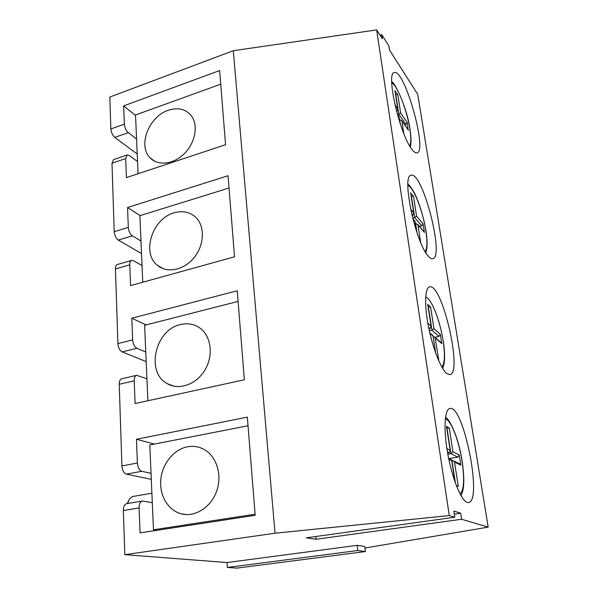 <?xml version="1.0" encoding="UTF-8"?>
<svg xmlns="http://www.w3.org/2000/svg" width="598" height="598" viewBox="0 0 598 598"><rect width="100%" height="100%" fill="white"/><g stroke="black" fill="none" stroke-linecap="round" stroke-linejoin="round"><path stroke-width="0.9" d="M151.287 479.319L126.342 474.124L141.786 471.299C139.274 470.305 137.802 467.546 137.376 463.009L136.464 439.268L247.34 417.135L255.189 515.304L140.059 532.885L139.102 507.934C139.11 503.979 140.156 501.685 142.227 501.049L126.589 503.68C124.474 504.323 123.397 506.611 123.36 510.535L124.803 554.675L227.023 562.546L227.36 567.45L236.995 568.1L365.363 551.55L357.731 550.519L227.36 567.45M142.227 501.049L152.288 502.626M137.211 154.03L114.809 137.405L128.271 132.636C126.021 130.581 124.713 127.748 124.354 124.137L110.869 128.974L109.823 97.033L233.295 50.718L275.035 533.207L124.803 554.675M124.354 124.137L123.651 105.891L219.638 70.557L225.566 144.723L126.41 177.613L125.677 158.56L127.127 154.949L129.183 155.473L137.54 161.58M127.127 154.949L113.493 159.621L111.99 163.232L114.233 231.688C114.592 235.545 115.96 238.348 118.322 240.082L132.39 235.844C130.058 234.08 128.697 231.254 128.316 227.367L127.553 207.521L228.047 175.722L234.528 256.804L130.558 285.605L129.759 264.839C129.729 262.358 130.349 260.877 131.642 260.399L133.376 260.691L142.04 265.549M131.642 260.399L117.402 264.518C116.079 265.011 115.436 266.484 115.451 268.958L117.896 343.573C118.277 347.73 119.697 350.51 122.156 351.901L136.875 348.298C134.46 346.877 133.048 344.074 132.644 339.888L131.807 318.226L237.242 290.755L244.358 379.775L135.088 403.545L134.214 380.836C134.199 377.712 135.013 375.873 136.658 375.32L146.936 378.803M136.658 375.32L121.753 378.766C120.071 379.334 119.226 381.165 119.226 384.267L121.902 465.917C122.306 470.417 123.786 473.153 126.342 474.124M146.196 361.618L122.156 351.901M141.517 253.567L118.322 240.082M110.869 128.974C111.213 132.569 112.529 135.38 114.809 137.405M141.786 471.299L151.025 473.317M136.875 348.298L145.777 352.035M127.553 207.521L140.141 215.616M132.39 235.844L140.978 241.009M123.651 105.891L135.544 115.451M128.271 132.636L136.561 138.998M131.807 318.226L146.136 324.901M136.464 439.268L154.321 444.075M428.549 256.393C415.872 244.32 401.101 175.177 411.08 175.319C422.39 170.893 444.74 257.02 432.788 258.665C431.607 258.956 430.194 258.194 428.549 256.393M446.915 373.675C441.092 369.332 432.788 348.492 428.527 326.859C424.221 305.212 424.886 287.825 429.558 286.913C441.997 282.525 463.054 373.13 449.86 374.669L446.915 373.675M411.738 149.059C399.681 134.116 385.703 72.754 394.231 72.582C404.427 68.187 427.817 151.257 417.045 152.886C415.67 153.275 413.898 152.004 411.738 149.059M467.075 502.357C461.11 500.459 452.133 478.288 447.753 453.8C443.312 429.304 444.546 409.196 449.875 408.494C463.353 404.203 482.93 501.236 468.511 502.537L467.075 502.357M227.023 562.546L357.133 545.346L357.731 550.519M357.133 545.346L364.765 546.475L365.363 551.55M364.944 548.03L488.177 527.13L461.634 519.258L316.05 539.269L306.296 537.826L454.786 517.225L449.277 515.596L275.035 533.207M454.786 517.225L453.852 511.051L460.707 513.226L461.634 519.258M316.05 539.269L315.774 536.511M460.707 513.226L454.316 514.123M449.277 515.596L376.658 29.9L382.361 38.84L381.718 34.602L388.857 45.882L389.5 50.053L417.733 94.364L488.177 527.13M380.036 35.2L381.718 34.602M376.658 29.9L233.295 50.718M174.115 212.821C182.928 210.339 190.314 212.013 196.279 217.836C205.159 226.963 204.21 245.434 193.961 257.79C183.825 270.251 166.984 273.548 157.446 265.355C141.218 252.999 152.37 218.494 174.115 212.821M229.027 188.019L139.88 215.699L142.758 282.219M180.491 324.557C187.899 322.808 194.529 324.086 200.39 328.384C211.311 336.592 213.561 355.705 204.92 370.035C196.413 384.454 179.108 390.569 167.373 383.707C145.321 372.472 155.203 329.588 180.491 324.557M238.094 301.414L144.619 325.282L147.885 400.765M168.262 110.294C177.883 107.177 185.522 108.941 191.196 115.586C198.491 124.87 195.501 142.444 184.565 153.409C173.719 164.495 157.745 166.274 149.956 157.678C137.592 145.553 148.977 116.423 168.262 110.294M220.729 84.191L135.529 114.98L138.071 173.741M187.466 446.811C192.601 445.861 197.519 446.422 202.229 448.5C215.512 454.33 222.486 473.13 217.074 489.941C211.819 506.805 195.307 517.636 181.209 513.802C167.918 510.348 159.165 495.137 160.817 479.319C162.372 463.495 173.906 449.375 187.466 446.811M157.244 530.262L153.469 529.791L255.107 514.22M248.035 425.761L149.799 444.964L153.469 529.791M403.822 133.556L401.878 120.938L399.397 119.338M408.053 129.542L407.208 122.426L405.9 124.294L404.637 124.69M395.592 94.589L397.834 94.783L395.016 90.799M395.786 94.521L398.799 114.173L400.653 113.007L397.834 94.783M394.934 90.485L397.82 109.09L396.631 111.602M397.476 114.696L398.873 116.52M405.9 124.294L398.799 114.173L397.513 114.584M428.175 306.938L430.59 306.976L427.794 304.457M427.727 304.255L431.151 326.336L430.119 328.616L428.938 328.878M435.65 352.977L433.049 336.039L432.062 334.798M440.861 342.407L435.015 337.354L438.812 360.243L438.341 359.861M435.015 337.354L433.087 336.285M441.63 343.065L440.375 334.357L438.947 336.375L434.94 337.25M440.375 334.357L433.931 328.623L431.965 330.238L429.357 330.814M420.611 242.302L417.905 224.796L415.318 223.144M423.489 231.314L424.416 232.39L423.085 223.906L421.725 225.842L419.519 226.433M423.085 223.906L416.574 216.155L414.668 217.53L412.665 218.076M411.185 196.204L413.51 196.331L410.699 193.012M410.617 192.75L413.756 212.978L412.799 215.332L412.037 215.542M412.882 218.935L414.773 220.901M459.204 463.629L460.378 464.205L460.841 465.177L459.257 455.033L457.762 457.134L448.934 458.584M459.257 455.033L452.933 451.737L450.907 453.628L447.82 454.144M446.758 428.063L449.27 428.004L446.512 426.449M456.364 485.643L458.292 486.436L454.532 462.09L453.785 460.968L451.722 460.325M448.821 459.301L451.729 460.722L451.535 459.862L450.541 459.376M446.452 426.314L450.204 450.518L449.091 452.693L447.603 452.948M128.151 501.625L127.225 503.576M127.703 503.494L129.362 498.941L132.599 496.519L151.885 493.215M123.36 510.535L139.102 507.934M111.99 163.232L125.677 158.56M128.316 227.367L114.233 231.688M115.451 268.958L129.759 264.839M132.644 339.888L117.896 343.573M119.226 384.267L134.214 380.836M137.376 463.009L121.902 465.917M399.584 119.279L400.294 123.891M401.878 120.938L408.434 130.237M407.208 122.426L400.653 113.007M391.742 82.913C397.192 84.894 407.141 110.705 409.884 129.273C411.177 137.787 411.118 143.341 409.705 145.927M398.971 116.819L399.853 122.553M397.745 108.829L394.972 104.844M396.414 110.772L396.923 111.505M431.076 326.082L427.839 323.204M428.617 327.293L430.119 328.616M429.932 333.355L433.049 336.039M435.389 338.064L441.825 343.618M428.385 306.886L431.965 330.238L438.947 336.375M433.931 328.623L430.59 306.976M425.671 297.228C431.113 297.684 440.061 320.393 443.118 340.755C445.226 355.145 444.777 363.861 441.765 366.903M415.52 223.091L417.008 232.779M417.905 224.796L424.416 232.39M411.387 196.151L414.668 217.53L421.725 225.842M416.574 216.155L413.51 196.331M413.681 212.716L410.609 209.068M411.686 214.017L412.799 215.332M415.019 221.424L416.552 231.433M407.896 185.567C413.353 186.636 422.891 211.004 425.798 230.551C427.473 241.704 427.234 248.671 425.088 251.459M446.975 428.019L450.907 453.628L457.762 457.134M452.933 451.737L449.27 428.004M451.931 460.288L455.444 483.191M454.532 462.09L460.841 465.177M451.729 460.722L454.973 481.853M450.122 450.272L446.878 448.582M447.409 451.834L449.091 452.693M445.286 419.019C450.668 419.22 458.86 440.165 462.03 461.095C464.653 479.447 463.981 490.36 460.019 493.843M163.344 268.756L157.446 265.355M173.734 386.129L167.373 383.707M154.785 161.303L149.956 157.678M185.948 514.549L181.209 513.802M408.359 129.983L401.707 120.542M397.82 109.09L394.979 90.582M399.001 116.7L397.401 114.427M399.92 122.762L398.993 116.745M410.295 146.906C411.342 143.423 411.245 137.622 410.019 129.512C407.604 109.793 395.196 82.36 391.72 81.732M431.151 326.336L427.772 304.315M432.847 335.478L429.813 332.854M442.662 368.443L443.933 364.474C445.024 358.92 444.792 351.063 443.245 340.897M424.311 232.031L417.673 224.28M413.756 212.978L410.669 192.825M415.034 221.2L412.792 218.584M416.627 231.643L415.042 221.32M425.828 252.692L426.852 248.282C427.361 243.879 427.054 238.034 425.933 230.753C423.391 214.48 416.761 196.316 413.083 190.665C408.247 183.257 409.174 185.642 407.941 184.102M460.378 464.205L453.785 460.968M451.535 459.862L448.65 458.442M455.041 482.063L451.744 460.535M450.204 450.518L446.497 426.352M461.043 495.705L462.575 491.743C464.287 485.427 464.145 475.238 462.157 461.178C459.63 445.346 455.489 432.279 449.733 422.001C446.542 417.389 446.646 418.211 445.54 417"/></g></svg>
